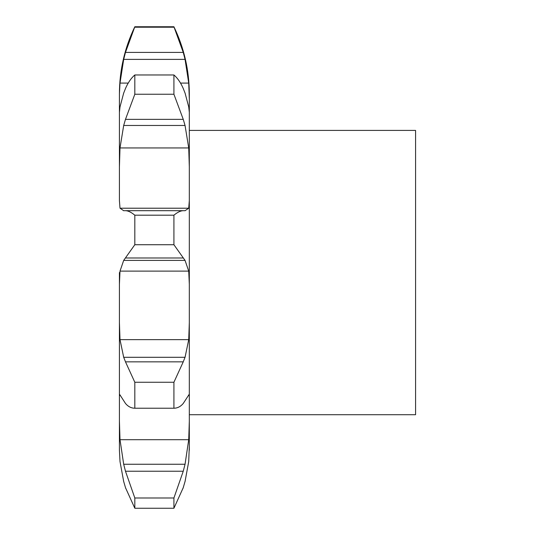 <?xml version="1.0" encoding="UTF-8"?>
<svg xmlns="http://www.w3.org/2000/svg" width="535" height="535" viewBox="0 0 535 535"><rect width="100%" height="100%" fill="white"/><g stroke="black" fill="none" stroke-linecap="round" stroke-linejoin="round"><path stroke-width="0.8" d="M123.518 480.905L125.678 488.274L123.518 480.905M183.057 488.274L185.21 480.905L183.057 488.274M188.721 461.538L185.05 481.52L188.721 461.538L189.316 445.922M119.419 450.182L120.007 461.538L123.685 481.52L120.007 461.538L119.419 450.182L119.419 284.232L120.007 271.105L188.721 271.105L189.316 284.232L189.316 450.182M119.419 445.922L119.419 421.145L120.007 439.696L123.685 464.26L125.478 471.228L134.82 497.991L134.82 508.25L125.478 487.659M185.05 210.696L188.721 208.215L189.316 200.612L189.316 284.232M189.316 200.612L189.316 93.879C189.243 70.339 184.114 47.963 173.915 26.75L183.251 52.403L185.05 59.385L188.721 83.085L189.316 98.995M119.419 302.67L119.419 396.114L120.007 394.957L125.478 403.443C128.126 406.6 131.236 408.192 134.82 408.225L134.82 382.257L125.478 361.841L183.251 361.841L173.915 382.257L173.915 408.225C177.493 408.192 180.609 406.6 183.251 403.443L189.109 394.462M119.419 272.562L119.419 284.232M123.685 210.696L120.007 208.215L119.419 200.612L119.419 112.317L119.419 166.893L120.007 147.941L188.721 147.941L189.316 166.893M123.685 93.037L120.007 106.893L119.419 112.317L119.419 93.879L120.007 83.085L128.206 83.085M183.251 487.659L173.915 508.25L173.915 497.991L183.251 471.228L185.05 464.26L188.721 439.696L189.316 421.145M119.626 394.462L120.007 394.957M188.721 394.957L189.316 396.114M119.419 322.578L120.007 339.651L123.685 357.3L185.05 357.3L188.721 339.651L189.316 322.578M183.057 362.295L185.21 356.845M173.915 215.19L134.82 215.19C131.236 212.234 128.126 210.73 125.478 210.683L183.251 210.683C180.609 210.73 177.493 212.234 173.915 215.19L173.915 244.722L185.05 260.398L188.721 271.105M183.057 210.683L185.21 210.696M183.251 88.476C180.609 82.49 177.493 77.996 173.915 74.974L173.915 94.247L183.251 119.352L185.05 125.478L188.721 147.941M185.05 93.037L188.721 106.893L189.316 112.317M183.057 88.021L185.21 93.491M180.522 83.085L188.721 83.085M189.316 130.406L415.581 130.406L415.581 414.719L189.316 414.719M123.518 356.845L125.678 362.295M120.007 271.105L123.685 260.398L134.82 244.722L134.82 215.19M123.518 210.696L125.678 210.683M120.007 83.085L123.685 59.385L125.478 52.403L134.82 26.75C124.622 47.963 119.486 70.339 119.419 93.879M120.007 147.941L123.685 125.478L125.478 119.352L134.82 94.247L134.82 74.974C131.236 77.996 128.126 82.49 125.478 88.476M123.518 93.491L125.678 88.021M173.915 497.991L134.82 497.991M173.915 508.25L134.82 508.25M173.915 382.257L134.82 382.257M173.915 408.225L134.82 408.225M123.685 260.398L185.05 260.398M173.915 244.722L134.82 244.722M125.478 257.984L183.251 257.984M123.685 125.478L185.05 125.478M173.915 27.205L134.82 27.205M123.685 59.385L185.05 59.385M125.478 52.403L183.251 52.403M173.915 94.247L134.82 94.247M173.915 74.974L134.82 74.974M125.478 119.352L183.251 119.352M120.007 439.696L188.721 439.696M120.007 339.651L188.721 339.651M120.007 208.215L188.721 208.215M125.478 471.228L183.251 471.228M123.685 464.26L185.05 464.26M125.564 210.683L183.171 210.683M134.82 26.75L173.915 26.75"/></g></svg>
